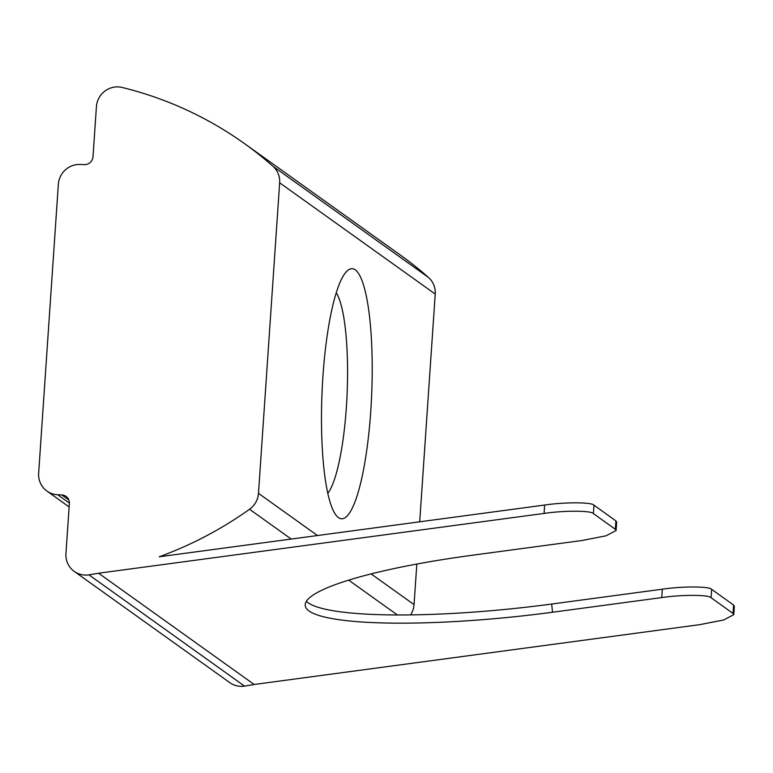 <?xml version="1.0" encoding="UTF-8"?>
<svg xmlns="http://www.w3.org/2000/svg" width="773" height="773" viewBox="0 0 773 773"><rect width="100%" height="100%" fill="white"/><g stroke="black" fill="none" stroke-linecap="round" stroke-linejoin="round"><path stroke-width="1.16" d="M291.228 539.061L249.553 509.262A375.407 364.885 125.6 0 1 159.238 556.773L544.646 505.04C564.744 502.035 591.867 502.121 593.973 505.194L593.393 513.581L615.337 529.273L616.1 530.52L605.974 535.824L581.972 540.52L472.757 555.178A208.555 33.065 174 0 0 305.248 605.588A208.555 33.065 174 0 0 309.084 611.028A208.555 33.065 174 0 0 552.54 612.235L661.756 597.577L662.326 589.19C682.424 586.185 709.546 586.272 711.653 589.345L733.587 605.037L734.35 606.293L733.78 614.67L733.017 613.414L733.587 605.037M306.427 601.326A208.555 33.065 174 0 0 308.224 602.843A208.555 33.065 174 0 0 551.68 604.042L662.326 589.19M338.41 517.552A125.139 24.842 -87.6 0 1 336.642 515.929A125.139 24.842 -87.6 0 1 322.032 392.655A125.139 24.842 -87.6 0 1 347.009 271.062A125.139 24.842 -87.6 0 1 355.3 269.854A125.139 24.842 -87.6 0 1 370.789 410.821A125.139 24.842 -87.6 0 1 338.41 517.552M244.471 143.594A375.407 364.885 125.6 0 1 272.937 166.243L428.513 277.488A375.407 364.885 125.6 0 0 400.056 254.839L244.471 143.594A375.407 364.885 125.6 0 0 122.173 87.465A20.852 20.272 -54.4 0 0 118.24 86.905A20.852 20.272 -54.4 0 0 96.412 106.684L93.002 156.726A8.339 8.107 125.6 0 1 84.267 164.639L80.179 164.465A20.852 20.272 -54.4 0 0 58.352 184.245L38.65 473.231A20.852 20.272 -54.4 0 0 46.94 491.058A20.852 20.272 -54.4 0 0 57.666 494.739L69.377 503.107M711.653 589.345L711.073 597.732L733.017 613.414M733.78 614.67L723.654 619.975L699.652 624.671L254.162 684.472L98.577 573.218A375.407 364.885 125.6 0 1 88.943 574.851L244.519 686.095A20.852 20.272 125.6 0 1 229.813 682.646L74.237 571.392A20.852 20.272 -54.4 0 0 88.943 574.851M254.162 684.472A375.407 364.885 125.6 0 1 244.519 686.095M428.513 277.488A20.852 20.272 125.6 0 1 435.228 294.059L279.652 182.815L258.482 493.348L317.471 535.534M435.228 294.059L419.7 521.814M416.821 564.077L414.057 604.602A20.852 20.272 125.6 0 1 410.521 614.941M74.237 571.392A20.852 20.272 -54.4 0 1 65.947 553.565L69.357 503.513A8.339 8.107 125.6 0 0 61.753 494.913L57.666 494.739M593.393 513.581C591.297 510.509 564.174 510.422 544.076 513.427L98.577 573.218M249.553 509.262A20.852 20.272 -54.4 0 0 258.482 493.348M279.652 182.815A20.852 20.272 -54.4 0 0 272.937 166.243M327.781 493.367A104.278 20.707 92.4 0 0 347.116 393.718A104.278 20.707 92.4 0 0 336.284 292.783M711.073 597.732C708.976 594.659 681.854 594.572 661.756 597.577M593.973 505.194L615.907 520.886L616.67 522.142L616.1 530.52M551.68 604.042L552.54 612.235M371.175 573.943L414.057 604.602M397.448 615.018L348.739 580.185M68.816 499.967L61.753 494.913M544.076 513.427L544.646 505.04M615.337 529.273L615.907 520.886M69.126 506.924L46.94 491.058"/></g></svg>
